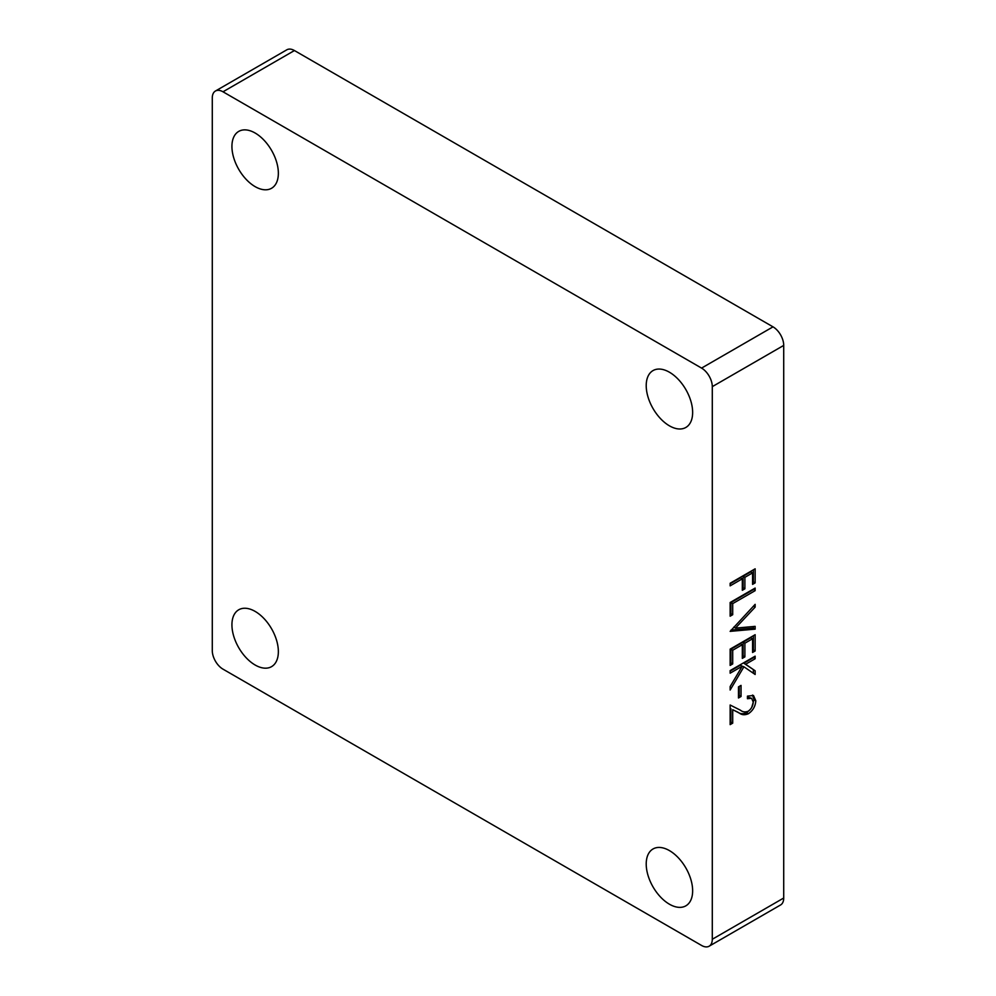 <?xml version="1.0" encoding="UTF-8"?>
<svg xmlns="http://www.w3.org/2000/svg" width="996" height="996" viewBox="0 0 996 996"><rect width="100%" height="100%" fill="white"/><g stroke="black" fill="none" stroke-linecap="round" stroke-linejoin="round"><path stroke-width="1.49" d="M255.138 611.407A32.831 18.949 -120 0 0 238.729 609.789A32.831 18.949 -120 0 0 233.699 636.095A32.831 18.949 -120 0 0 255.138 665.017A32.831 18.949 -120 0 0 271.559 666.648A32.831 18.949 -120 0 0 276.589 640.341A32.831 18.949 -120 0 0 255.138 611.407M669.424 850.596A32.831 18.949 -120 0 0 653.015 848.978A32.831 18.949 -120 0 0 647.985 875.285A32.831 18.949 -120 0 0 669.424 904.206A32.831 18.949 -120 0 0 685.846 905.837A32.831 18.949 -120 0 0 690.875 879.53A32.831 18.949 -120 0 0 669.424 850.596M255.138 133.028A32.831 18.949 -120 0 0 238.729 131.397A32.831 18.949 -120 0 0 233.699 157.717A32.831 18.949 -120 0 0 255.138 186.638A32.831 18.949 -120 0 0 271.559 188.269A32.831 18.949 -120 0 0 276.589 161.962A32.831 18.949 -120 0 0 255.138 133.028M669.424 372.218A32.831 18.949 -120 0 0 653.015 370.587A32.831 18.949 -120 0 0 647.985 396.894A32.831 18.949 -120 0 0 669.424 425.827A32.831 18.949 -120 0 0 685.846 427.458A32.831 18.949 -120 0 0 690.875 401.151A32.831 18.949 -120 0 0 669.424 372.218M738.472 697.984L738.472 686.879L741.036 685.397L741.036 696.503L738.472 697.984M730.143 665.415L730.143 649.131L755.142 634.701L755.142 650.986L752.578 652.467L752.578 638.772L744.884 643.204L744.884 656.899L742.319 658.381L742.319 644.686L732.707 650.239L732.707 663.934L730.143 665.415M730.143 616.188L730.143 602.493L755.142 588.063L755.142 590.653L732.707 603.613L732.707 614.706L730.143 616.188M712.289 939.265L712.289 386.647A15.152 8.752 -120 0 0 701.57 368.097L222.992 91.794A15.152 8.752 -120 0 0 215.422 91.034A15.152 8.752 -120 0 0 212.285 97.982L212.285 650.587A15.152 8.752 -120 0 0 222.992 669.15L701.57 945.453A15.152 8.752 -120 0 0 709.152 946.2A15.152 8.752 -120 0 0 712.289 939.265L783.715 898.019L783.715 345.413A15.152 8.752 -120 0 0 773.008 326.85L294.43 50.547A15.152 8.752 -120 0 0 286.848 49.8L215.422 91.034M730.143 585.847L730.143 583.258L755.142 568.816L755.142 582.884L752.578 584.366L752.578 572.887L744.884 577.331L744.884 588.81L742.319 590.279L742.319 578.813L730.143 585.847M730.143 631.364L755.142 604.348L755.142 607.124L735.446 628.127L755.142 626.372L755.142 629.148L730.143 631.364M730.143 673.184L730.143 670.594L755.142 656.165L755.142 658.754L745.63 664.245L755.142 670.794L755.142 674.479L743.925 666.772L730.143 690.029L730.143 686.58L742.207 666.224L730.143 673.184M748.158 711.269C751.32 708.99 753.013 705.927 753.225 702.08L751.631 698.308L747.448 698.719L747.448 696.129L753.486 695.494L755.79 700.736C755.441 706.264 752.964 710.596 748.357 713.746C744.784 715.228 741.796 715.016 739.381 713.086L732.707 709.712L732.707 723.146L730.143 724.627L730.143 705.019L740.489 710.235C742.543 712.003 745.095 712.352 748.158 711.269M709.152 946.2L780.578 904.966A15.152 8.752 -120 0 0 783.715 898.019M753.362 569.849L753.362 581.851L755.142 582.884M753.362 581.851L752.578 582.299M744.884 577.331L743.103 576.298L750.797 571.853L752.578 572.887M743.103 576.298L743.103 587.777L744.884 588.81M743.103 587.777L742.319 588.225M730.143 583.781L740.538 577.78L742.319 578.813M753.362 589.097L755.142 590.653M753.362 589.62L730.927 602.58L732.707 603.613M730.927 602.58L730.927 613.685L732.707 614.706M730.927 613.685L730.143 614.134M753.462 606.153L755.142 607.124M733.753 627.144L735.446 628.127M753.362 626.534L753.362 628.115L755.142 629.148M753.362 628.115L730.989 630.107M753.362 635.734L753.362 649.952L755.142 650.986M753.362 649.952L752.578 650.4M744.884 643.204L743.103 642.183L750.797 637.739L752.578 638.772M743.103 642.183L743.103 655.878L744.884 656.899M743.103 655.878L742.319 656.327M732.707 650.239L730.927 649.205L740.538 643.665L742.319 644.686M730.927 649.205L730.927 662.9L732.707 663.934M730.927 662.9L730.143 663.348M753.362 657.198L755.142 658.754M753.362 657.721L743.838 663.224L745.63 664.245M743.838 663.224L755.142 670.794M753.362 669.76L753.362 673.259M741.945 666.075L743.925 666.772M730.143 671.13L740.426 665.191L742.207 666.224M739.256 686.431L739.256 695.469L741.036 696.503M739.256 695.469L738.472 695.918M751.631 698.308L747.448 697.038M752.515 695.083L753.997 699.702L755.79 700.736M753.997 699.702L751.719 707.397M750.038 709.75L746.564 712.713L748.357 713.746M746.564 712.713C743.004 714.207 740.003 713.983 737.6 712.053L732.707 709.712M730.927 708.691L730.927 722.125L732.707 723.146M730.927 722.125L730.143 722.573M783.715 345.413L712.289 386.647M773.008 326.85L701.57 368.097M294.43 50.547L222.992 91.794M737.6 712.053L739.381 713.086"/></g></svg>
